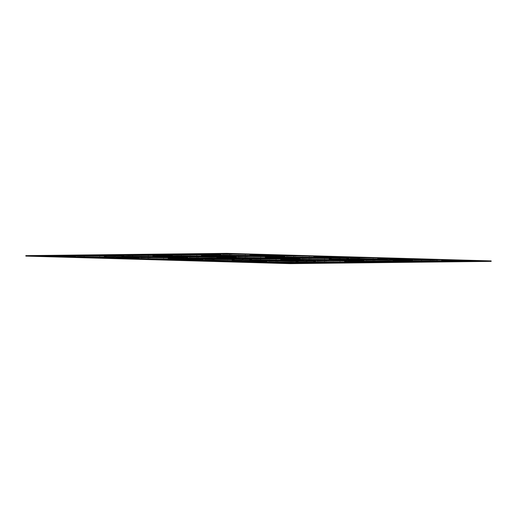<?xml version="1.0" encoding="UTF-8"?>
<svg xmlns="http://www.w3.org/2000/svg" width="517" height="517" viewBox="0 0 517 517"><rect width="100%" height="100%" fill="white"/><g stroke="black" fill="none" stroke-linecap="round" stroke-linejoin="round"><path stroke-width="0.78" d="M491.15 260.917L226.698 253.369L25.856 255.644L290.308 263.192L491.15 260.917L491.144 261.356L290.302 263.631L290.308 263.192M290.302 263.631L25.85 256.083L25.856 255.644M388.513 261.156L402.833 261.563L385.262 261.764L362.12 261.104L388.513 261.156L388.506 261.596L391.724 261.692M96.459 257.388L73.324 256.729L114.031 257.188L96.459 257.388M323.552 257.369L305.98 257.563L282.838 256.904L323.552 257.369M267.386 257.434L274.081 257.356L265.266 257.104L276.143 256.981L299.285 257.64L267.386 257.434M211.026 258.991L234.169 259.65L193.455 259.191L211.026 258.991L211.02 259.437L214.245 259.528M336.722 262.313L313.586 261.654L354.3 262.113L336.722 262.313M409.529 261.486L395.208 261.079L401.903 261.001L393.088 260.749L403.964 260.626L427.107 261.292L409.529 261.486M137.173 257.854L130.478 257.925L139.293 258.177L128.416 258.3L105.274 257.64L137.173 257.854M290.528 258.093L308.1 257.893L331.242 258.552L290.528 258.093M256.316 259.049L241.988 258.642L259.566 258.442L282.702 259.101L256.316 259.049M321.354 259.941L298.212 259.275L338.926 259.741L321.354 259.941M329.174 258.927L363.192 259.463L345.621 259.663L329.174 258.927M211.11 256.089L193.532 256.29L170.397 255.631L211.11 256.089M292.725 255.521L315.868 256.18L275.154 255.721L292.725 255.521L292.719 255.96L295.944 256.051M432.807 259.948L402.969 259.366L420.547 259.166L443.683 259.825L432.807 259.948M259.644 255.54L242.072 255.741L218.93 255.081L259.644 255.54M256.232 261.951L233.096 261.292L264.995 261.499L258.3 261.576L267.115 261.828L256.232 261.951M330.169 260.193L347.741 259.993L364.188 260.73L330.169 260.193M347.825 257.091L330.247 257.292L313.806 256.555L347.825 257.091M107.478 255.068L123.918 255.805L89.9 255.269L107.478 255.068L107.471 255.514L115.104 255.728M128.494 255.404L114.173 254.991L131.745 254.797L154.887 255.456L128.494 255.404M266.119 260.562L248.548 260.762L232.101 260.025L266.119 260.562M275.018 257.918L257.44 258.112L234.304 257.453L275.018 257.918M179.018 257.376L187.833 257.628L176.95 257.75L153.814 257.091L171.385 256.891L185.713 257.304L179.018 257.376L179.011 257.731M202.212 258.739L184.64 258.939L168.193 258.203L202.212 258.739M83.211 255.346L106.347 256.005L79.961 255.954L65.633 255.54L83.211 255.346L83.205 255.786L86.423 255.876M291.439 262.255L305.76 262.662L288.189 262.862L265.047 262.203L291.439 262.255L291.433 262.694L294.651 262.791M186.76 259.269L201.081 259.676L194.386 259.754L203.2 260.006L192.324 260.129L169.182 259.463L186.76 259.269L186.753 259.708L194.386 259.928M366.443 258.855L387.466 259.191L369.888 259.392L346.752 258.726L357.628 258.603L366.443 258.855L366.437 259.288M217.799 256.018L201.359 255.282L235.377 255.818L217.799 256.018M291.459 258.655L300.274 258.901L289.397 259.03L266.255 258.364L283.833 258.17L298.154 258.578L291.459 258.655L291.459 259.004M104.285 256.38L138.304 256.917L120.726 257.117L104.285 256.38M274.934 260.814L298.076 261.479L257.363 261.014L274.934 260.814L274.928 261.259L278.152 261.35M433.795 261.214L410.66 260.555L451.373 261.014L433.795 261.214M458.068 260.936L443.741 260.529L450.436 260.452L441.621 260.2L452.498 260.077L475.64 260.742L458.068 260.936M260.775 254.61L283.911 255.269L252.012 255.055L258.707 254.984L249.892 254.732L260.775 254.61L260.768 255.049L272.802 255.392M296.008 261.854L330.027 262.39L312.455 262.584L296.008 261.854M217.722 258.914L235.293 258.72L251.74 259.456L217.722 258.914M314.795 257.815L332.366 257.621L348.813 258.351L314.795 257.815M272.814 260.49L249.679 259.831L290.386 260.29L272.814 260.49M129.541 257.369L147.119 257.169L170.255 257.828L129.541 257.369M377.714 258.377L411.732 258.914L394.154 259.114L377.714 258.377M236.366 257.078L202.347 256.542L219.925 256.342L236.366 257.078M161.634 256.083L152.819 255.831L163.702 255.708L186.837 256.367L161.634 256.348M218.853 257.983L225.548 257.905L216.733 257.653L227.609 257.531L250.745 258.19L218.853 257.983M291.517 259.353L314.659 260.012L282.76 259.805L289.455 259.728L280.641 259.476L291.517 259.353L291.51 259.799L303.55 260.141M305.896 260.465L323.474 260.264L346.61 260.93L305.896 260.465M41.366 255.818L58.938 255.618L75.385 256.354L41.366 255.818M156.011 254.519L172.458 255.256L138.44 254.719L156.011 254.519L156.005 254.965L163.643 255.178M144.999 256.839L121.857 256.18L162.571 256.639L144.999 256.839M210.115 254.829L186.973 254.17L218.872 254.377L212.177 254.454L220.992 254.707L210.115 254.829M276.091 256.277L284.906 256.529L274.023 256.652L250.887 255.993L268.459 255.792L282.786 256.206L276.091 256.277L276.084 256.632M339.062 257.544L356.64 257.343L379.775 258.002L339.062 257.544M226.614 256.27L244.192 256.07L267.328 256.729L226.614 256.27M251.96 254.358L211.246 253.892L228.818 253.692L251.96 254.358M177.945 259.017L160.367 259.217L137.231 258.552L177.945 259.017M180.284 254.248L203.42 254.907L177.034 254.855L162.706 254.442L180.284 254.248L180.278 254.687L183.496 254.778M281.629 260.742L299.207 260.542L315.648 261.279L281.629 260.742M208.907 258.662L185.765 258.002L212.157 258.054L226.478 258.468L208.907 258.662M195.652 256.619L218.794 257.279L178.081 256.82L195.652 256.619L195.646 257.059L198.871 257.156M360.995 262.035L344.548 261.305L355.425 261.175L378.567 261.841L360.995 262.035M401.845 260.303L378.702 259.644L410.601 259.851L403.906 259.928L412.721 260.18L401.845 260.303M354.436 259.915L372.007 259.715L395.15 260.374L354.436 259.915M212.015 260.258L241.853 260.839L224.281 261.04L201.139 260.381L212.015 260.258L212.009 260.691M373.003 260.982L372.996 261.415M381.817 261.234L381.811 261.667M382.037 261.673L388.506 261.596M84.2 256.606L84.193 257.039M93.015 256.859L93.008 257.292M93.241 257.298L102.922 257.317M99.71 256.781L99.703 257.227M293.721 256.781L293.714 257.214M302.535 257.033L302.529 257.466M302.755 257.472L312.442 257.492M309.231 256.955L309.224 257.401M274.081 257.447L288.176 257.77M276.143 256.981L276.136 257.421M204.558 259.508L211.02 259.437M324.463 261.531L324.456 261.964M333.278 261.783L333.271 262.216M333.504 262.222L343.191 262.242M339.973 261.705L339.966 262.145M401.896 261.098L415.998 261.415M403.964 260.626L403.958 261.072M130.478 257.925L130.471 258.28M116.377 257.957L130.478 258.106M122.846 257.44L122.846 257.886M308.1 257.893L308.093 258.338L311.318 258.429M301.631 258.41L308.093 258.338M253.091 258.959L262.778 258.978M259.566 258.442L259.56 258.888M309.088 259.153L309.088 259.586M317.91 259.405L317.903 259.838M318.129 259.844L327.817 259.864M324.598 259.334L324.592 259.773M340.057 258.804L340.05 259.25L352.083 259.592M337.989 259.269L340.05 259.25M181.273 255.508L181.267 255.941M190.088 255.76L190.082 256.193M190.314 256.199L200.001 256.219M196.783 255.682L196.777 256.128M286.256 256.038L292.719 255.96M414.078 259.683L423.759 259.702M420.547 259.166L420.541 259.612M229.813 254.959L229.806 255.392M238.628 255.211L238.621 255.644M238.848 255.65L248.535 255.669M245.317 255.133L245.317 255.579M244.198 261.608L258.293 261.751M250.667 261.091L250.661 261.531M258.3 261.576L258.293 261.925M347.741 259.993L347.734 260.432L355.366 260.652M355.373 260.478L355.366 260.827M341.272 260.51L347.734 260.432M322.614 256.897L336.716 257.22M324.682 256.432L324.676 256.871M115.104 255.553L115.104 255.902M101.002 255.585L107.471 255.514M125.276 255.308L134.963 255.327M131.745 254.797L131.738 255.236M240.916 260.368L255.01 260.691M242.984 259.902L242.977 260.348M245.181 257.33L245.174 257.763M253.996 257.582L253.989 258.015M254.222 258.022L263.909 258.041M260.691 257.505L260.684 257.951M164.917 257.408L179.011 257.556M171.385 256.891L171.379 257.337M177.008 258.545L191.103 258.868M179.069 258.08L179.063 258.526M76.736 255.857L83.205 255.786M275.929 262.08L275.923 262.513M284.744 262.332L284.738 262.765M284.964 262.772L291.433 262.694M194.386 259.754L194.386 260.103M180.284 259.78L186.753 259.708M373.138 258.784L373.132 259.224L376.357 259.314M357.628 258.603L357.622 259.036M366.669 259.295L373.132 259.224M210.173 255.624L224.268 255.941M212.235 255.159L212.228 255.598M277.358 258.681L291.459 258.83M283.833 258.17L283.827 258.61M115.162 256.258L115.155 256.697L127.195 257.039M113.1 256.723L115.155 256.697M268.465 261.331L274.928 261.259M421.536 260.432L421.529 260.865M430.351 260.684L430.344 261.117M430.577 261.124L440.264 261.143M437.046 260.607L437.039 261.046M450.436 260.542L464.531 260.865M452.498 260.077L452.491 260.523M258.707 255.075L260.768 255.049M306.891 261.731L306.885 262.171L318.918 262.513M304.823 262.197L306.885 262.171M235.293 258.72L235.287 259.159L242.925 259.379M242.925 259.204L242.919 259.553M228.824 259.23L235.287 259.159M332.366 257.621L332.36 258.061L339.999 258.28M339.999 258.099L339.992 258.455M325.897 258.132L332.36 258.061M260.555 259.702L260.549 260.141M269.37 259.954L269.363 260.387M269.596 260.394L279.277 260.413M276.065 259.883L276.059 260.322M147.119 257.169L147.112 257.608L150.331 257.705M140.643 257.686L147.112 257.608M388.59 258.254L388.584 258.7L400.623 259.043M386.529 258.72L388.584 258.7M213.45 256.859L227.551 257.007M219.925 256.342L219.919 256.787M227.551 256.826L227.545 257.182M161.634 256.173L175.728 256.49M163.702 255.708L163.695 256.148M225.541 257.996L239.642 258.319M227.609 257.531L227.603 257.97M289.455 259.818L291.51 259.799M323.474 260.264L323.468 260.71L326.686 260.801M316.999 260.781L323.468 260.71M58.938 255.618L58.932 256.064L66.564 256.277M66.57 256.102L66.564 256.458M52.469 256.135L58.932 256.064M163.643 255.004L163.637 255.353M149.542 255.036L156.005 254.965M132.733 256.057L132.733 256.49M141.548 256.309L141.548 256.742M141.774 256.749L151.462 256.768M148.243 256.232L148.237 256.678M198.082 254.487L212.177 254.629M204.551 253.97L204.545 254.416M212.177 254.454L212.177 254.803M261.99 256.309L276.084 256.451M268.459 255.792L268.452 256.238M356.64 257.343L356.633 257.783L359.851 257.88M350.164 257.86L356.633 257.783M244.192 256.07L244.186 256.51L247.404 256.606M237.723 256.587L244.186 256.51M222.349 254.209L232.036 254.228M228.818 253.692L228.811 254.138M148.108 258.429L148.101 258.862M156.922 258.681L156.916 259.114M157.149 259.12L166.836 259.14M163.618 258.603L163.611 259.049M173.809 254.758L180.278 254.687M299.207 260.542L299.201 260.982L306.833 261.201M306.833 261.027L306.827 261.376M292.732 261.059L299.201 260.982M196.647 257.88L196.641 258.313M205.462 258.132L205.456 258.565M205.682 258.571L215.369 258.59M212.157 258.054L212.151 258.5M189.183 257.136L195.646 257.059M353.363 261.647L367.458 261.964M355.425 261.175L355.418 261.621M389.805 259.961L403.906 260.103M396.281 259.444L396.274 259.883M403.906 259.928L403.9 260.277M372.007 259.715L372.001 260.161L375.226 260.251M365.538 260.232L372.001 260.161M221.056 260.949L230.744 260.962M227.525 260.432L227.519 260.872M220.83 260.503L220.83 260.943"/></g></svg>

